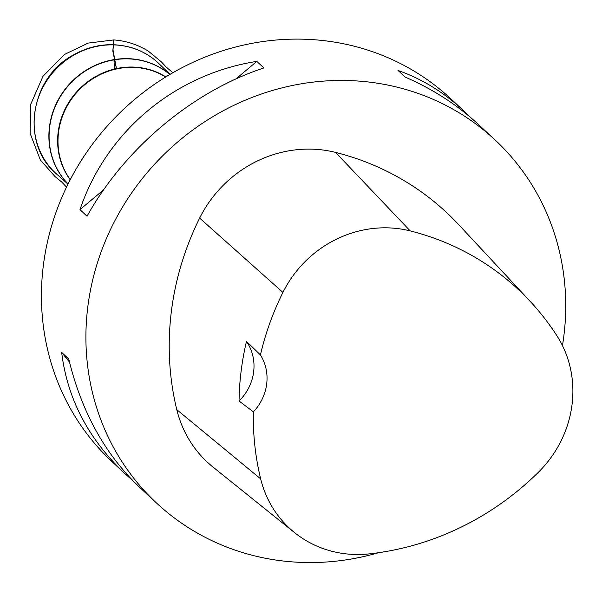 <?xml version="1.0" encoding="UTF-8"?>
<svg xmlns="http://www.w3.org/2000/svg" width="602" height="602" viewBox="0 0 602 602"><rect width="100%" height="100%" fill="white"/><g stroke="black" fill="none" stroke-linecap="round" stroke-linejoin="round"><path stroke-width="0.9" d="M494.806 139.694L477.988 124.065C457.211 104.838 432.936 89.171 405.146 77.064L398.072 70.487C421.829 78.847 443.508 92.098 463.111 110.241L450.341 98.359A248.22 232.5 132.9 0 0 312.167 39.597A248.22 232.5 132.9 0 0 65.866 188.524A248.22 232.5 132.9 0 0 112.356 461.975L125.133 473.849C88.411 439.106 67.258 398.629 61.675 352.441L68.748 359.01C81.466 411.836 105.215 454.721 140.01 487.673L156.829 503.31A248.22 232.5 -47.1 0 1 110.332 229.859A248.22 232.5 -47.1 0 1 356.632 80.931A248.22 232.5 -47.1 0 1 494.806 139.694A248.22 232.5 -47.1 0 1 562.456 345.593M378.605 552.696A248.22 232.5 -47.1 0 1 156.829 503.31M256.836 61.389L263.909 67.966C192.903 91.18 124.689 148.355 87.042 216.208L79.968 209.631C106.434 131.386 174.648 74.212 256.836 61.389L235.856 78.975M463.111 110.241L470.185 117.127M132.944 480.787L125.133 473.849M294.604 532.65L213.033 467.077A118.195 110.715 -47.1 0 1 176.785 409.646A283.677 265.708 -47.1 0 1 199.646 218.105A118.195 110.715 -47.1 0 1 335.585 152.411A283.677 265.708 -47.1 0 1 458.867 224.832L530.212 301.399A276.152 258.664 -47.1 0 1 556.888 335.728A110.678 103.664 -47.1 0 1 538.421 472.224A276.152 258.664 -47.1 0 1 369.477 553.863A110.678 103.664 -47.1 0 1 294.604 532.65A110.678 103.664 -47.1 0 1 260.666 478.876A276.152 258.664 -47.1 0 1 253.344 411.843L239.047 400.992A47.28 44.285 132.9 0 0 246.481 341.409A277.432 259.861 132.9 0 0 239.047 400.992M246.481 341.409L260.433 354.924A276.152 258.664 -47.1 0 1 282.917 292.414A110.678 103.664 -47.1 0 1 410.203 230.905A276.152 258.664 -47.1 0 1 530.212 301.399M260.433 354.924A47.28 44.285 -47.1 0 1 253.344 411.843M79.968 209.631L103.604 189.826M69.478 362.08L61.675 352.441M114.433 69.049L113.974 59.869M66.544 187.102L61.863 182.188L54.917 176.446L40.349 159.959L30.1 133.29L30.785 104.176L42.983 76.273L64.489 54.451L88.118 43.103L113.725 39.928L113.018 49.996L116.434 68.59L112.83 51.102L113.725 39.928C126.39 40.861 138.001 44.668 148.559 51.328L161.336 61.863L166.205 67.07L172.857 72.729M68.049 184.016A74.866 70.125 -47.1 0 1 69.877 83.603A74.866 70.125 -47.1 0 1 169.892 74.452M170.027 74.37L159.131 63.804A75.288 70.517 132.9 0 0 55.203 69.967A75.288 70.517 132.9 0 0 56.641 174.061L67.981 184.159M169.832 74.49A74.806 70.073 132.9 0 0 130.687 58.988A74.806 70.073 132.9 0 0 57.228 102.28A74.806 70.073 132.9 0 0 68.079 183.956M70.193 179.802A71.345 66.83 -47.1 0 1 67.552 104.447A71.345 66.83 -47.1 0 1 135.442 67.168A71.345 66.83 -47.1 0 1 165.843 76.898M165.685 76.996A71.254 66.747 132.9 0 0 135.706 67.507A71.254 66.747 132.9 0 0 68.018 104.537A71.254 66.747 132.9 0 0 70.276 179.637M410.203 230.905L335.585 152.411M260.666 478.876L176.785 409.646M282.917 292.414L199.646 218.105M159.131 63.804C151.125 56.084 141.733 50.643 130.958 47.468C110.986 42.035 91.639 44.616 72.925 55.211C29.558 78.508 20.325 144.224 56.641 174.061"/></g></svg>
